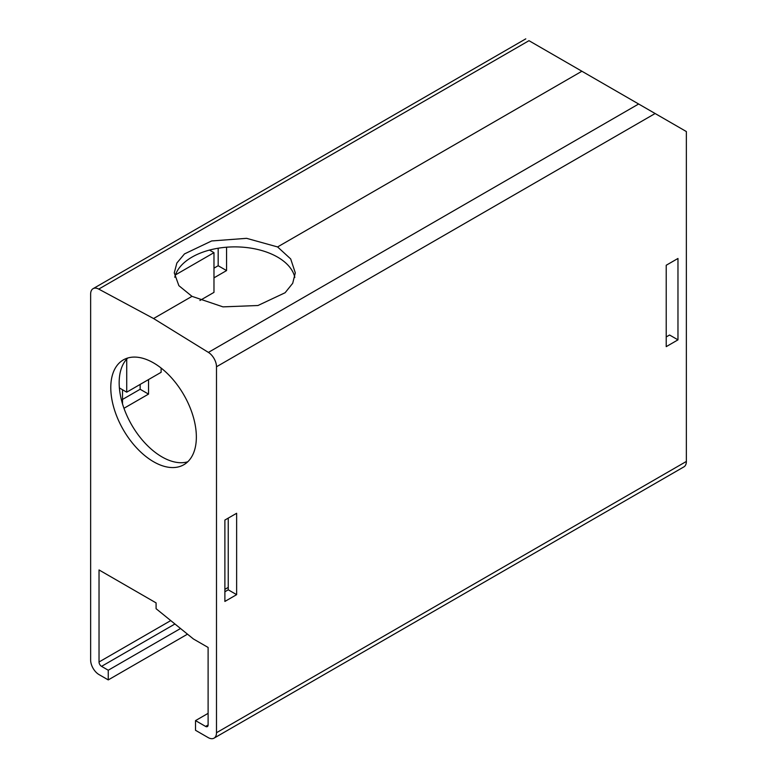 <?xml version="1.0" encoding="UTF-8"?>
<svg xmlns="http://www.w3.org/2000/svg" width="777" height="777" viewBox="0 0 777 777"><rect width="100%" height="100%" fill="white"/><g stroke="black" fill="none" stroke-linecap="round" stroke-linejoin="round"><path stroke-width="1.17" d="M208.11 737.558L195.522 730.293L195.522 720.609L205.584 726.417A3.564 2.059 -120 0 0 207.372 726.592A3.564 2.059 -120 0 0 208.11 724.97L208.11 647.455L193.434 638.985L156.09 608.702L156.09 602.894L99.029 569.949L99.029 661.994A3.564 2.059 -120 0 0 101.544 666.355L108.256 670.23L108.256 679.914L99.029 674.591A11.869 6.847 -120 0 1 90.637 660.052L90.637 294.094A11.869 6.847 -120 0 1 93.094 288.665A11.869 6.847 -120 0 1 98.737 289.093L153.564 318.531L208.401 352.399A11.869 6.847 -120 0 1 216.492 366.763L216.492 732.721A11.869 6.847 -120 0 1 214.034 738.15A11.869 6.847 -120 0 1 208.11 737.558M214.034 738.15L683.906 466.88A11.869 6.847 -120 0 0 686.363 461.441L216.492 732.721M187.49 634.168L108.256 679.914M180.517 628.515L108.256 670.23M210.509 249.815L209.78 250.233M213.976 277.845L226.563 270.581L226.563 247.203M123.97 408.284L148.533 394.104L148.533 379.574M122.523 389.743L122.523 403.894M228.244 518.123L228.244 589.811L224.883 591.753M666.219 336.946L669.58 335.013L677.971 339.85L677.971 258.469L666.219 265.248L666.219 346.639L677.971 339.85M208.11 713.344L195.522 720.609M236.635 594.658L224.883 601.437L224.883 520.056L236.635 513.276L236.635 594.658L228.244 589.811M213.976 268.162L218.172 265.734L218.172 248.222M218.172 265.734L226.563 270.581M122.523 399.436L140.142 389.267L140.142 384.421M140.142 389.267L148.533 394.104M98.737 289.093L528.982 40.686L655.128 113.52L216.492 366.763M655.128 113.52L686.363 131.556L686.363 461.441M581.895 71.241L277.583 246.94L290.695 258.935L295.299 272.863L292.696 283.304L285.101 292.744L257.935 305.516L222.97 306.866L191.997 296.348L153.564 318.531M277.583 246.94L246.6 238.335L211.635 240.957L184.47 253.924L176.874 263.024L174.271 272.863L178.875 285.674L191.997 296.348M174.786 277.253A60.519 34.936 180 0 1 215.336 248.737A60.519 34.936 180 0 1 277.583 257.109A60.519 34.936 180 0 1 294.823 277.408M127.797 357.993A60.519 34.936 -120 0 0 119.163 382.77A60.519 34.936 -120 0 0 142.871 440.685A60.519 34.936 -120 0 0 187.733 461.8M196.358 437.024A60.519 34.936 -120 0 0 169.94 376.126A60.519 34.936 -120 0 0 123.31 359.916A60.519 34.936 -120 0 0 110.781 387.616A60.519 34.936 -120 0 0 137.189 448.514A60.519 34.936 -120 0 0 183.828 464.733A60.519 34.936 -120 0 0 196.358 437.024M175.476 274.883L213.976 252.651L213.976 292.375L199.922 300.495M209.508 250.077L213.976 252.651M161.121 368.045L161.121 372.309L126.719 392.171L126.719 359.1M119.386 387.937L126.719 392.171M174.932 623.989L101.544 666.355M228.244 587.393L224.883 589.335M170.746 620.59L99.029 661.994M208.11 724.97L205.584 726.417M638.645 104.001L208.401 352.399M525.796 38.85L93.094 288.665"/></g></svg>
